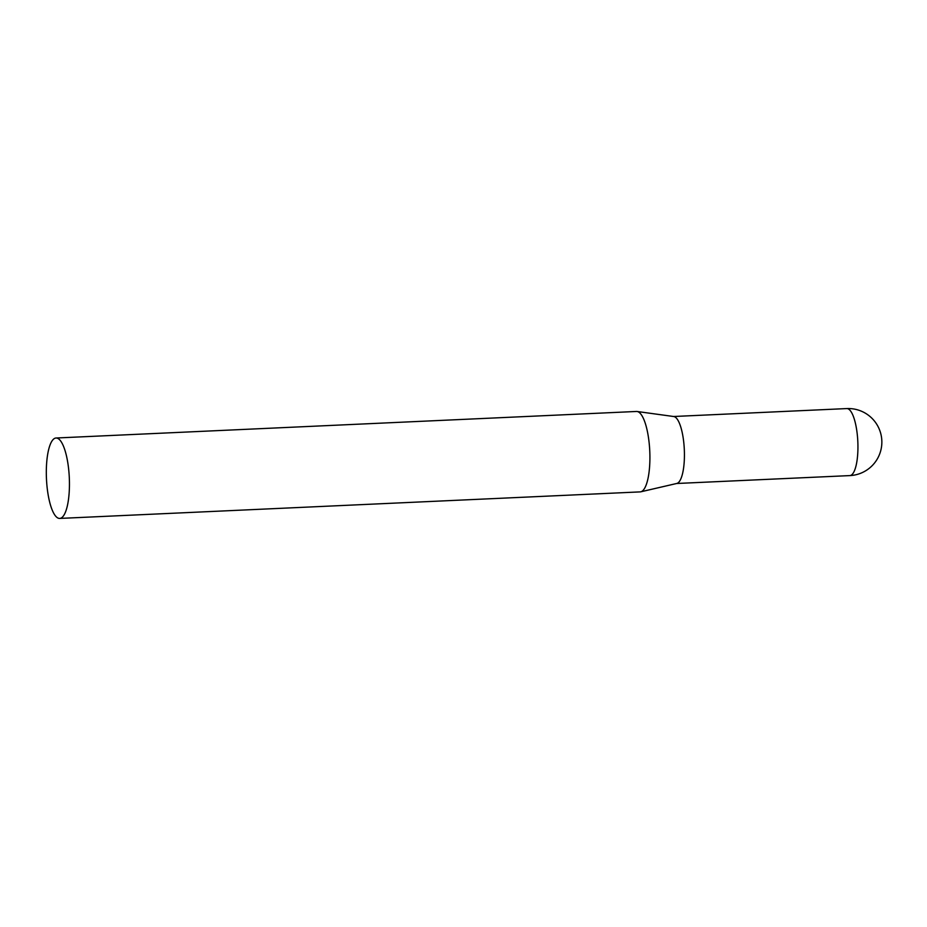 <?xml version="1.0" encoding="UTF-8"?>
<svg xmlns="http://www.w3.org/2000/svg" width="927" height="927" viewBox="0 0 927 927"><rect width="100%" height="100%" fill="white"/><g stroke="black" fill="none" stroke-linecap="round" stroke-linejoin="round"><path stroke-width="1.39" d="M57.949 518.042A40.255 11.437 87.4 0 1 46.35 475.655A40.255 11.437 87.4 0 1 56.037 438.007A40.255 11.437 87.4 0 1 69.305 477.695A40.255 11.437 87.4 0 1 59.722 518.425A40.255 11.437 87.4 0 1 57.949 518.042M56.037 438.007L636.513 411.461A40.255 11.437 87.4 0 1 637.116 411.495A40.255 11.437 87.4 0 1 649.769 451.159A40.255 11.437 87.4 0 1 640.789 491.808A40.255 11.437 87.4 0 1 640.186 491.889L59.722 518.425M637.116 411.495L673.767 416.524A33.546 9.525 87.4 0 1 684.311 449.583A33.546 9.525 87.4 0 1 676.826 483.454L640.789 491.808M846.768 408.575A33.546 9.525 87.4 0 1 857.823 441.646A33.546 9.525 87.4 0 1 849.839 475.597A33.546 33.546 0 0 0 881.82 440.545A33.546 33.546 0 0 0 846.768 408.575L673.605 416.501M676.664 483.488L849.839 475.597"/></g></svg>
